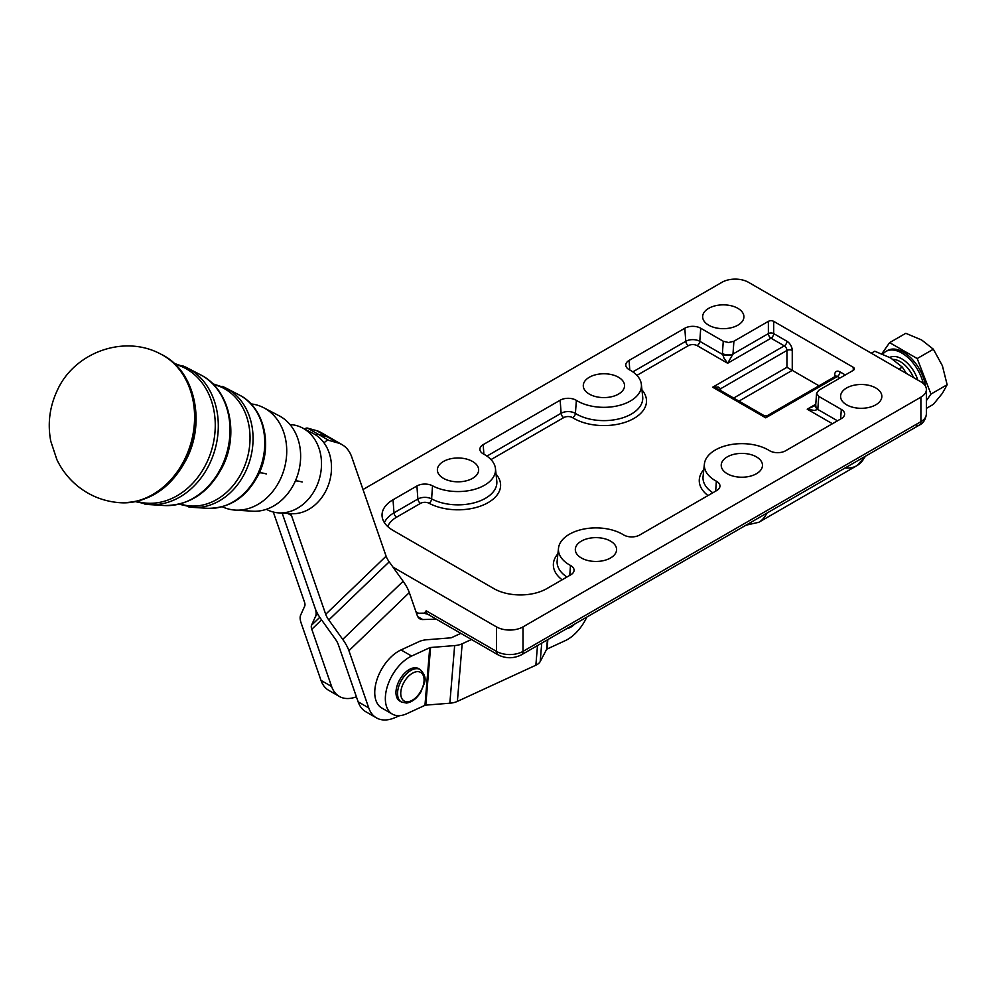 <?xml version="1.0" encoding="UTF-8"?>
<svg xmlns="http://www.w3.org/2000/svg" width="997" height="997" viewBox="0 0 997 997"><rect width="100%" height="100%" fill="white"/><g stroke="black" fill="none" stroke-linecap="round" stroke-linejoin="round"><path stroke-width="1.5" d="M290.015 424.585A44.753 36.154 105.6 0 1 302.378 427.887A44.753 36.154 105.6 0 1 303.512 428.511A44.753 36.154 105.6 0 1 316.311 487.022A44.753 36.154 105.6 0 1 278.661 512.882A44.753 36.154 105.6 0 1 266.361 509.293M250.995 403.91A53.9 43.532 105.6 0 1 263.707 407.736A53.9 43.532 105.6 0 1 265.077 408.483A53.9 43.532 105.6 0 1 280.481 478.946A53.9 43.532 105.6 0 1 235.13 510.09A53.9 43.532 105.6 0 1 222.281 506.763M906.423 373.489L902.335 367.133L890.682 357.948L874.768 351.218L871.303 353.212M917.19 358.546L930.974 394.077L947.15 384.742L942.389 365.749L933.366 349.212L921.714 340.027L905.799 333.297L889.623 342.632L917.19 358.546L933.366 349.212M923.297 383.533A31.892 18.407 -120 0 0 901.824 353.038A31.892 18.407 -120 0 0 885.872 351.467A31.892 18.407 -120 0 0 882.806 354.109M925.602 386.4A31.892 18.407 -120 0 0 903.407 352.128A31.892 18.407 -120 0 0 887.467 350.545L885.872 351.467M586.822 617.081A33.761 19.491 -60 0 1 582.697 624.496A33.761 19.491 -60 0 1 565.199 640.672L547.066 649.035A1.882 0.972 -175.3 0 0 546.593 649.433L540.2 661.559A16.887 8.724 4.7 0 1 535.863 665.211L457.386 701.389A16.887 8.724 4.7 0 1 449.846 703.209L425.794 705.128A1.882 0.972 -175.3 0 0 424.959 705.328L406.838 713.678A33.761 19.491 -60 0 1 392.344 714.101A33.761 19.491 -60 0 1 390.737 712.98A33.761 19.491 -60 0 1 388.194 683.954A33.761 19.491 -60 0 1 411.624 656.063L401.018 649.932L419.139 641.582A16.887 8.724 -175.3 0 1 426.666 639.762L450.731 637.843A1.882 0.972 4.7 0 0 451.566 637.644L460.863 633.357M392.344 714.101L381.739 707.982A33.761 19.491 -60 0 1 380.131 706.861A33.761 19.491 -60 0 1 377.589 677.835A33.761 19.491 -60 0 1 401.018 649.932M318.205 434.256L327.141 436.748L318.193 434.256A5.633 3.253 -60 0 0 315.575 434.879A5.633 3.253 -60 0 1 318.205 434.256L328.811 440.375A5.633 3.253 120 0 0 325.857 441.235A5.633 3.253 120 0 0 324.137 443.029M318.193 434.256L307.587 428.124A5.633 3.253 120 0 0 304.633 428.972A5.633 3.253 120 0 0 304.571 429.022M815.845 405.268L807.221 409.181L814.399 410.452L817.789 409.443L818.774 396.395L816.58 393.329L818.799 390.251L853.258 370.361A3.751 2.168 0 0 0 854.354 368.828A3.751 2.168 0 0 0 853.258 367.295L853.258 370.361M817.889 408.62A7.502 3.938 -175.8 0 1 815.683 405.717A7.502 3.938 -175.8 0 1 815.683 405.567A7.502 3.938 -175.8 0 1 815.708 405.405M727.685 354.92A7.502 3.938 4.2 0 0 732.982 354.035L733.904 341.248L728.595 342.519L723.274 341.261L722.389 353.486A7.502 3.938 4.2 0 0 727.685 354.92M722.389 353.486L724.059 358.297L727.648 363.244L732.982 354.035L768.375 333.596A3.751 2.168 180 0 1 771.03 332.973A3.751 2.168 180 0 1 773.684 333.596L773.684 321.346L853.258 367.295M773.684 321.346A3.751 2.168 0 0 0 771.03 320.71A3.751 2.168 0 0 0 768.375 321.346L768.375 333.596A3.751 2.168 60 0 0 769.148 336.213A3.751 2.168 60 0 0 771.03 338.195L784.29 345.859A3.751 2.168 60 0 1 786.159 347.828A3.751 2.168 60 0 1 786.945 350.445L786.945 367.295L792.254 370.361L792.254 350.445A3.751 2.168 0 0 0 789.599 349.81A3.751 2.168 0 0 0 786.945 350.445L720.632 388.73L718.301 387.023L712.668 387.21L718.301 389.179L763.852 415.487L765.721 417.83L767.603 415.487L835.461 376.293A3.751 2.168 60 0 1 837.343 376.48L839.997 378.013M745.968 525.195L758.817 522.278L856.971 465.611A52.517 30.321 60 0 1 845.082 467.967M416.497 613.305L423.526 613.13L427.738 614.239L498.026 654.817C505.84 658.693 513.642 658.693 521.456 654.817L919.346 425.096A7.502 4.337 60 0 1 915.595 424.722M818.774 396.395L841.318 409.406A11.254 6.493 180 0 1 844.596 414.403A11.254 6.493 180 0 1 841.318 418.603L785.586 450.781A11.254 6.493 180 0 1 769.372 450.594A37.512 21.66 0 0 0 729.243 444.911A37.512 21.66 0 0 0 704.405 463.966A37.512 21.66 0 0 0 714.326 480.031A37.512 21.66 0 0 0 716.357 481.202A11.254 6.493 180 0 1 719.946 486.374A11.254 6.493 180 0 1 716.669 490.561L639.7 535.003A11.254 6.493 180 0 1 623.474 534.828A37.512 21.66 0 0 0 583.357 529.145A37.512 21.66 0 0 0 558.507 548.2A37.512 21.66 0 0 0 568.427 564.252A37.512 21.66 0 0 0 570.471 565.436A11.254 6.493 180 0 1 574.048 570.608A11.254 6.493 180 0 1 570.783 574.795L546.879 588.591A37.512 21.66 180 0 1 493.827 588.591L393.03 530.404A37.512 21.66 180 0 1 382.113 516.421A37.512 21.66 180 0 1 393.03 499.771L416.92 485.975A11.254 6.493 180 0 1 432.524 485.801A37.512 21.66 0 0 0 474.086 489.477A37.512 21.66 0 0 0 495.459 468.565A37.512 21.66 0 0 0 483.495 454.009A11.254 6.493 180 0 1 479.918 449.647A11.254 6.493 180 0 1 483.184 444.65L560.164 400.208A11.254 6.493 180 0 1 576.378 400.383A37.512 21.66 0 0 0 618.676 405.58A37.512 21.66 0 0 0 641.358 384.331A37.512 21.66 0 0 0 631.437 370.959A37.512 21.66 0 0 0 629.394 369.775A11.254 6.493 180 0 1 625.804 365.413A11.254 6.493 180 0 1 629.082 360.416L684.814 328.237A11.254 6.493 180 0 1 700.729 328.237L723.274 341.261M920.904 397.155L920.904 421.669A7.502 4.337 60 0 1 919.346 425.096C923.222 423.364 925.565 419.675 926.4 414.004L926.4 389.503A18.756 10.83 180 0 1 920.904 397.155L523.001 626.889A18.756 10.83 180 0 1 509.741 630.054A18.756 10.83 180 0 1 496.481 626.889L392.992 567.131M363.008 489.527L721.953 282.301A18.756 10.83 180 0 1 735.213 279.123A18.756 10.83 180 0 1 748.473 282.301L920.904 381.839A18.756 10.83 180 0 1 926.4 389.503M846.627 404.819A20.638 11.914 180 0 1 840.583 396.395A20.638 11.914 180 0 1 853.32 385.39A20.638 11.914 180 0 1 875.802 387.97A20.638 11.914 180 0 1 881.847 396.395A20.638 11.914 180 0 1 869.11 407.399A20.638 11.914 180 0 1 846.627 404.819M727.262 473.737A20.638 11.914 180 0 1 721.217 465.312A20.638 11.914 180 0 1 733.954 454.308A20.638 11.914 180 0 1 756.436 456.888A20.638 11.914 180 0 1 762.481 465.312A20.638 11.914 180 0 1 749.744 476.317A20.638 11.914 180 0 1 727.262 473.737M581.363 557.971A20.638 11.914 180 0 1 575.319 549.546A20.638 11.914 180 0 1 588.056 538.542A20.638 11.914 180 0 1 610.538 541.122A20.638 11.914 180 0 1 616.582 549.546A20.638 11.914 180 0 1 603.846 560.551A20.638 11.914 180 0 1 581.363 557.971M443.428 478.323A20.638 11.914 180 0 1 437.384 469.911A20.638 11.914 180 0 1 450.121 458.894A20.638 11.914 180 0 1 472.603 461.486A20.638 11.914 180 0 1 478.647 469.911A20.638 11.914 180 0 1 465.911 480.915A20.638 11.914 180 0 1 443.428 478.323M589.314 394.102A20.638 11.914 180 0 1 583.282 385.677A20.638 11.914 180 0 1 596.019 374.673A20.638 11.914 180 0 1 618.501 377.252A20.638 11.914 180 0 1 624.546 385.677A20.638 11.914 180 0 1 611.809 396.681A20.638 11.914 180 0 1 589.314 394.102M708.693 325.184A20.638 11.914 180 0 1 702.648 316.759A20.638 11.914 180 0 1 715.385 305.755A20.638 11.914 180 0 1 737.867 308.335A20.638 11.914 180 0 1 743.912 316.759A20.638 11.914 180 0 1 731.175 327.764A20.638 11.914 180 0 1 708.693 325.184M302.378 427.887L313.507 433.683A42.123 34.023 105.6 0 1 314.578 434.268A42.123 34.023 105.6 0 1 329.396 482.012A42.123 34.023 105.6 0 1 291.174 513.679L278.661 512.882M263.707 407.736L279.172 415.799A50.249 40.578 105.6 0 1 280.456 416.497A50.249 40.578 105.6 0 1 294.813 482.174A50.249 40.578 105.6 0 1 252.54 511.199L235.13 510.09M397.018 685.961A18.756 10.83 -60 0 1 418.603 668.626L420.198 669.548A18.756 10.83 120 0 0 415.986 668.7A18.756 10.83 120 0 0 398.601 686.883A18.756 10.83 120 0 0 401.442 702.025L399.847 701.115A18.756 10.83 -60 0 1 397.018 685.961M307.587 428.124L316.523 430.617A56.268 32.49 -60 0 1 320.947 432.474L342.183 444.737A56.268 32.49 -60 0 1 351.791 457.137L386.101 556.189A15.005 5.484 -133.9 0 0 389.204 561.847L403.124 581.263A30.01 10.955 46.1 0 1 409.318 592.592L417.269 615.535A15.005 8.661 120 0 0 419.824 618.838A15.005 8.661 120 0 0 422.753 619.536L436.337 619.199M356.403 696.791A45.015 25.997 -60 0 1 339.304 696.429L328.686 690.31A45.015 25.997 -60 0 1 320.997 680.378L301.181 623.15A30.01 10.955 46.1 0 1 300.658 615.099L304.733 606.064A15.005 5.484 -133.9 0 0 304.471 602.051L273.303 512.034M328.811 440.375L337.746 442.88L327.141 436.748A56.268 32.49 -60 0 1 331.565 438.605A56.268 32.49 -60 0 0 327.128 436.748L316.523 430.617M399.71 715.647L394.75 717.74A45.015 25.997 -60 0 1 376.442 717.877L365.824 711.746A45.015 25.997 -60 0 1 358.135 701.826L338.307 644.585A15.005 5.484 46.1 0 0 335.216 638.927L321.296 619.511A30.01 10.955 -133.9 0 1 315.089 608.182L282.163 513.106L315.089 608.17A30.01 10.955 46.1 0 1 315.6 616.221L311.525 625.244A15.005 5.484 -133.9 0 0 311.787 629.269L331.615 686.509A45.015 25.997 -60 0 0 339.304 696.429M415.948 611.747L418.566 613.255M820.095 386.437L792.254 370.361L738.964 401.118M733.904 341.248L768.375 321.346M636.909 375.37L688.404 345.635A6.181 3.564 180 0 1 697.14 345.635A3.751 2.168 120 0 0 698.934 343.791A3.751 2.168 120 0 0 699.782 341.31L722.364 354.346A7.502 3.552 0 0 0 732.932 354.346M837.492 420.809L817.789 409.443A7.502 4.3 -171.4 0 1 815.658 405.816A7.502 4.3 -171.4 0 1 815.683 405.679M496.481 626.889L496.481 651.39L426.18 610.8L424.136 613.479M376.442 717.877A45.015 25.997 -60 0 1 368.753 707.945L348.925 650.717A30.01 10.955 -133.9 0 0 342.719 639.389L328.798 619.972A15.005 5.484 46.1 0 1 325.707 614.302L291.51 515.574L287.859 513.467M337.746 442.88A56.268 32.49 -60 0 1 342.183 444.737M291.323 513.692A5.633 3.253 120 0 0 291.51 515.574M471.469 639.488L462.172 643.775A16.887 8.724 -175.3 0 1 454.644 645.582L430.579 647.502A1.882 0.972 4.7 0 0 429.744 647.701L411.624 656.063M926.4 408.371L933.366 404.346L942.389 393.317L947.15 384.742M930.974 394.077L926.4 400.595M881.834 353.723L889.623 342.632M902.335 367.133L898.87 369.127M213.557 384.568A62.013 50.087 105.6 0 1 225.123 389.079A62.013 50.087 105.6 0 1 242.844 470.148A62.013 50.087 105.6 0 1 180.233 503.921M175.198 364.316A71.161 57.477 105.6 0 1 186.676 369.052A71.161 57.477 105.6 0 1 207.015 462.072A71.161 57.477 105.6 0 1 136.938 501.391M893.138 359.443A22.507 12.998 60 0 1 900.229 361.624A22.507 12.998 60 0 1 913.539 377.589M917.801 380.056A24.763 14.294 -120 0 0 901.824 358.858A24.763 14.294 -120 0 0 889.798 357.437M712.855 492.767A38.858 22.433 180 0 1 703.072 476.441L704.405 463.966M703.807 469.562A42.597 24.589 0 0 0 708.02 495.559M566.969 577.001A38.858 22.433 180 0 1 557.173 560.675L558.507 548.2M557.909 553.796A42.597 24.589 0 0 0 562.121 579.793M387.783 526.603A32.44 18.731 180 0 1 396.619 517.156A3.751 2.168 60 0 1 394.824 515.312A3.751 2.168 60 0 1 393.977 512.832A36.179 20.887 0 0 0 384.406 522.665M396.619 517.156L420.51 503.36A3.751 2.168 60 0 1 418.728 501.516A3.751 2.168 60 0 1 417.868 499.036L393.977 512.832L393.03 499.771M491.01 459.592L563.754 417.593A3.751 2.168 60 0 1 561.959 415.761A3.751 2.168 60 0 1 561.112 413.269L486.922 456.103M641.358 384.331L642.691 396.806A38.858 22.433 180 0 1 619.885 418.64A38.858 22.433 180 0 1 576.44 414.054A38.858 22.433 180 0 1 575.394 413.431A9.908 5.72 0 0 0 575.132 413.269A9.908 5.72 0 0 0 561.112 413.269L560.164 400.208M563.754 417.593A6.181 3.564 180 0 1 572.49 417.593A6.181 3.564 180 0 1 572.652 417.693A3.751 2.243 121.9 0 0 575.394 413.431L576.378 400.383M572.652 417.693A42.597 24.589 0 0 0 573.786 418.379A42.597 24.589 0 0 0 628.858 420.921A42.597 24.589 0 0 0 641.956 389.927M688.404 345.635A3.751 2.168 60 0 1 686.609 343.791A3.751 2.168 60 0 1 685.762 341.31L632.821 371.869M835.723 376.093A3.751 2.168 0 0 0 834.688 374.947L834.688 376.741M786.945 367.295L733.667 398.052M720.632 390.525L720.632 388.73A3.751 2.168 0 0 0 719.572 389.927M792.254 350.445A7.502 4.337 -120 0 0 786.945 341.261A3.751 2.168 -60 0 1 786.159 343.878A3.751 2.168 -60 0 1 784.29 345.859L712.668 387.21L765.721 417.83L837.343 376.48A3.751 2.168 120 0 0 839.212 374.498A3.751 2.168 120 0 0 839.997 371.893A7.502 4.337 -120 0 0 834.688 374.947M845.306 374.947L839.997 371.893M697.14 345.635L727.648 363.244L771.03 338.195A3.751 2.168 120 0 0 772.899 336.213A3.751 2.168 120 0 0 773.684 333.596L786.945 341.261M864.947 456.501A52.517 30.321 60 0 1 856.971 465.611L865.919 455.941M856.971 465.611L758.817 522.278A52.517 30.321 -120 0 0 766.805 513.168M429.196 614.588A7.502 4.337 -60 0 1 427.738 614.239L427.738 614.239A7.502 4.337 -60 0 1 426.18 610.8M926.4 414.004A18.756 10.83 180 0 1 920.904 421.669L523.001 651.39A7.502 4.337 60 0 1 521.456 654.817L919.346 425.096M523.001 626.889L523.001 651.39A18.756 10.83 180 0 1 509.741 654.555A18.756 10.83 180 0 1 496.481 651.39A7.502 4.337 120 0 0 498.026 654.817L427.763 614.252M295.349 481.003A37.512 4.487 -154.9 0 1 302.178 482.025M258.908 473.351A37.512 4.487 -154.9 0 1 266.349 473.949M185.529 457.548A78.127 63.11 105.6 0 1 119.191 502.65C103.501 501.341 89.543 495.733 77.305 485.813C68.581 478.585 61.777 469.861 56.879 459.629L50.772 441.21C47.507 423.912 49.551 407.262 56.904 391.248C73.466 352.838 123.578 334.02 160.679 354.047A78.127 63.11 105.6 0 1 163.196 355.406A78.127 63.11 105.6 0 1 185.529 457.548M161.016 354.222A77.978 62.985 105.6 0 1 161.364 354.396A77.978 62.985 105.6 0 1 163.882 355.755A77.978 62.985 105.6 0 1 186.177 457.698A77.978 62.985 105.6 0 1 119.964 502.7A77.978 62.985 105.6 0 1 119.578 502.675M144.278 503.971A71.896 58.075 -74.4 0 0 149.475 504.594A71.896 58.075 -74.4 0 0 209.968 463.057A71.896 58.075 -74.4 0 0 189.405 369.064A71.896 58.075 -74.4 0 0 187.586 368.067A71.896 58.075 -74.4 0 0 182.825 365.899M164.131 505.529C189.841 505.554 209.482 492.306 223.029 465.773C239.355 432.798 229.248 388.855 200.609 374.847A68.818 55.583 105.6 0 1 202.354 375.807A68.818 55.583 105.6 0 1 222.019 465.773A68.818 55.583 105.6 0 1 164.131 505.529L149.475 504.594L135.58 501.678M188.421 506.837A62.749 50.685 -74.4 0 0 192.994 507.386A62.749 50.685 -74.4 0 0 245.785 471.132A62.749 50.685 -74.4 0 0 227.852 389.092A62.749 50.685 -74.4 0 0 226.257 388.219A62.749 50.685 -74.4 0 0 222.069 386.325M207.65 508.32C230.058 508.333 247.131 496.842 258.859 473.849C272.979 445.298 264.242 407.237 239.28 394.999A59.67 48.192 105.6 0 1 240.788 395.834A59.67 48.192 105.6 0 1 257.849 473.849A59.67 48.192 105.6 0 1 207.65 508.32L192.994 507.386L179.161 504.195M407.873 701.738A16.5 9.534 -60 0 1 401.666 687.668A16.5 9.534 -60 0 1 416.958 671.666A16.5 9.534 -60 0 1 423.164 685.749A16.5 9.534 -60 0 1 407.873 701.738M574.808 624.01A16.5 9.534 -60 0 1 566.732 628.683M716.357 481.202L715.672 491.147M570.471 565.436L569.773 575.381M416.92 485.975L417.868 499.036A9.908 5.72 0 0 1 431.614 498.886L432.524 485.801M495.459 468.565L496.793 481.04A38.858 22.433 180 0 1 474.659 502.687A38.858 22.433 180 0 1 431.614 498.886A3.751 2.081 118.1 0 1 429.071 503.261A42.597 24.589 0 0 0 483.62 504.868A42.597 24.589 0 0 0 496.057 474.161M483.184 444.65L483.881 454.221M629.082 360.416L629.78 369.987M684.814 328.237L685.762 341.31A9.908 5.72 0 0 1 699.782 341.31L700.729 328.237M841.318 409.406L840.621 419.002M420.51 503.36A6.181 3.564 180 0 1 429.071 503.261M815.783 404.246L807.221 409.181L832.42 423.737M320.997 680.378L331.615 686.509M321.557 619.872L311.787 629.269M311.525 625.244L319.788 617.305M317.819 614.09L315.6 616.221M368.753 707.945L358.135 701.826M386.101 556.189L325.707 614.302M422.753 619.536L417.755 616.657M348.925 650.717L409.318 592.592M403.124 581.263L342.719 639.389M328.798 619.972L389.204 561.847M547.39 639.85L546.593 649.433M547.852 639.576L547.066 649.035M541.732 643.115L540.2 661.559M537.495 645.558L535.863 665.211M462.172 643.775L457.386 701.389M454.644 645.582L449.846 703.209M430.579 647.502L425.794 705.128M429.744 647.701L424.959 705.328M239.28 394.999L226.257 388.219L212.785 383.783M200.609 374.847L187.586 368.067L174.201 363.357M816.593 393.154L815.658 405.816M763.852 415.487L767.603 415.487L835.785 376.48M160.679 354.047L161.364 354.396C194.079 369.875 205.856 420.049 187.212 457.698C171.658 488.044 149.238 503.049 119.964 502.7L119.191 502.65M420.198 669.548C429.084 678.857 423.675 683.406 421.033 691.669C416.995 698.386 412.135 702.187 406.477 703.059L401.442 702.025M576.154 623.237L564.277 630.092"/></g></svg>
